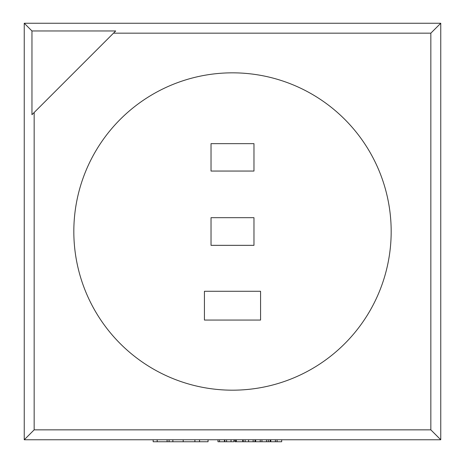 <?xml version="1.0" encoding="UTF-8"?>
<svg xmlns="http://www.w3.org/2000/svg" width="465" height="465" viewBox="0 0 465 465"><rect width="100%" height="100%" fill="white"/><g stroke="black" fill="none" stroke-linecap="round" stroke-linejoin="round"><path stroke-width="0.7" d="M73.825 231.506A158.675 158.675 0 0 0 232.5 390.182A158.675 158.675 0 0 0 391.175 231.506A158.675 158.675 0 0 0 232.5 72.836A158.675 158.675 0 0 0 73.825 231.506M34.16 112.501L115.698 30.963L31.957 30.963L31.957 114.71L34.16 112.501L34.16 429.852L430.84 429.852L430.84 33.166L113.495 33.166M31.957 30.963L24.244 23.25L440.756 23.25L430.84 33.166M440.756 23.25L440.756 439.768L24.244 439.768L24.244 23.25M34.16 429.852L24.244 439.768M440.756 439.768L430.84 429.852M204.431 291.276L204.431 320.06L260.569 320.06L260.569 291.276L204.431 291.276M211.029 217.678L211.029 245.34L253.971 245.34L253.971 217.678L211.029 217.678M211.029 143.65L211.029 171.05L253.971 171.05L253.971 143.65L211.029 143.65M224.479 439.768L224.479 441.75L224.351 439.768M224.351 441.75L219.532 441.75L219.532 439.768M219.532 441.75L217.969 441.75L217.969 439.768M224.845 439.768L224.845 441.75L233.907 441.75L233.907 439.768M270.13 439.768L270.13 441.75L242.835 441.75L242.835 439.768M242.835 441.75L242.561 439.768M242.561 441.75L236.325 441.75L236.325 439.768M254.971 441.75L254.971 439.768M245.119 441.75L245.119 439.768M261.923 441.75L261.923 439.768M266.532 441.75L266.532 439.768M260.255 441.75L260.255 439.768M255.645 441.75L255.645 439.768M236.325 441.75L234.924 441.75L234.924 439.768M234.935 441.75L234.935 439.768M243.247 441.75L243.247 439.768M281.691 439.768L281.691 441.75L277.082 441.75L277.082 439.768M277.082 441.75L270.799 441.75L270.799 439.768M275.408 441.75L275.408 439.768M199.537 439.768L199.537 441.75L208.058 441.75L208.058 439.768M199.537 441.75L153.165 441.75L153.165 439.768M194.893 441.75L194.893 439.768M169.08 441.75L169.08 439.768M231.035 441.75L231.035 439.768M226.595 441.75L226.595 439.768M253.146 441.75L253.146 439.768M248.572 441.75L248.572 439.768M235.906 441.75L235.906 439.768M268.305 441.75L268.305 439.768M183.193 441.75L183.193 439.768M172.864 441.75L172.864 439.768M167.104 441.75L167.104 439.768M157.205 441.75L157.205 439.768"/></g></svg>
